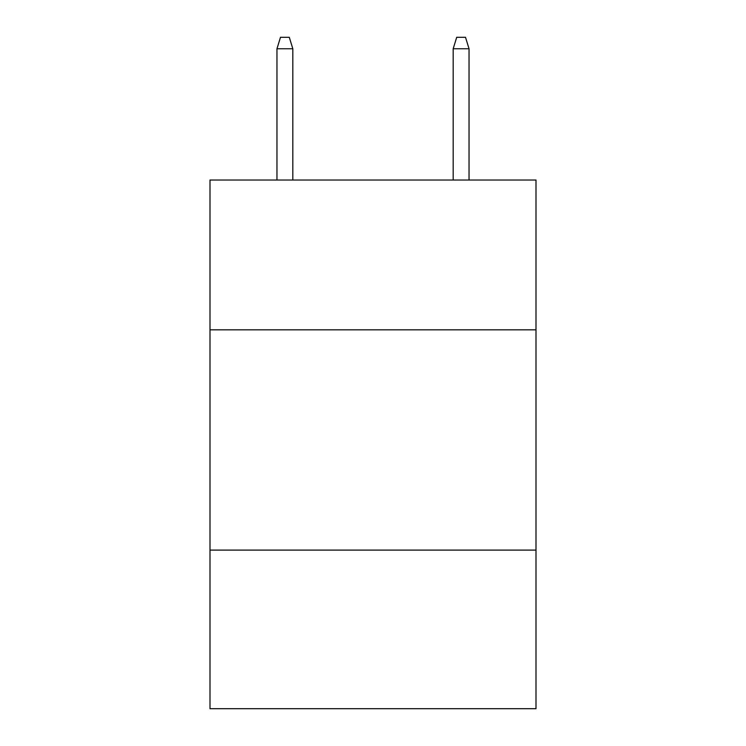 <?xml version="1.0" encoding="UTF-8"?>
<svg xmlns="http://www.w3.org/2000/svg" width="746" height="746" viewBox="0 0 746 746"><rect width="100%" height="100%" fill="white"/><g stroke="black" fill="none" stroke-linecap="round" stroke-linejoin="round"><path stroke-width="1.12" d="M536.001 329.825L536.001 180.038L209.999 180.038L209.999 329.825L536.001 329.825L536.001 708.7L209.999 708.7L209.999 329.825M536.001 550.1L209.999 550.1M292.824 180.038L292.824 48.751L276.962 48.751L276.962 180.038M276.962 48.751L280.487 37.3L289.299 37.3L292.824 48.751M453.176 48.751L456.701 37.3L465.513 37.3L469.038 48.751L453.176 48.751L453.176 180.038M469.038 48.751L469.038 180.038"/></g></svg>
